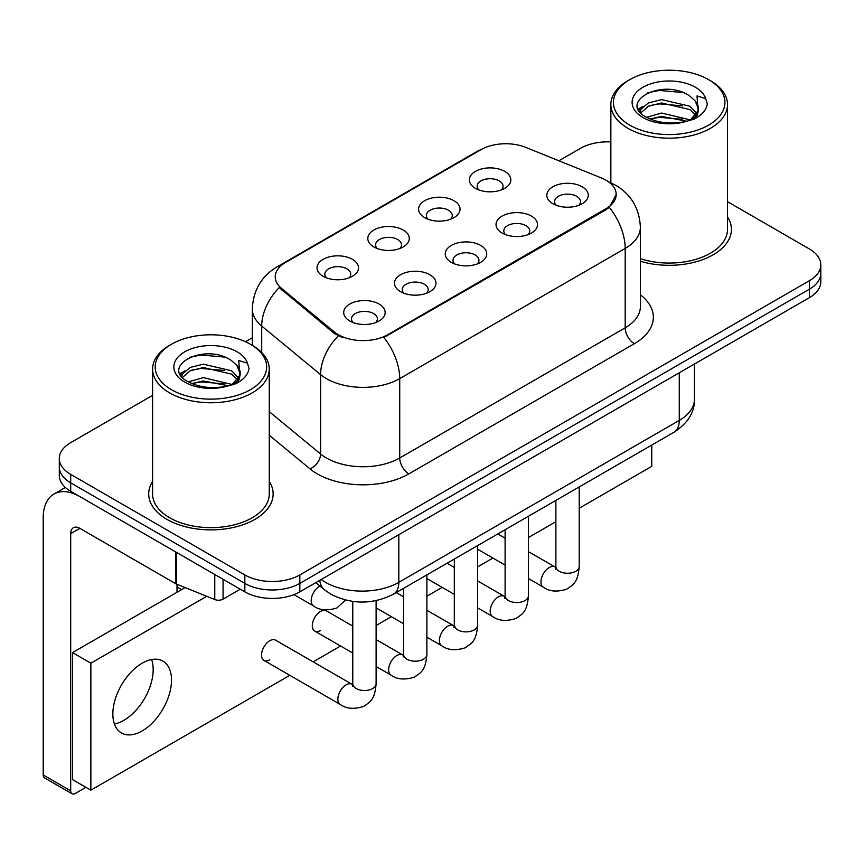 <?xml version="1.0" encoding="UTF-8"?>
<svg xmlns="http://www.w3.org/2000/svg" width="864" height="864" viewBox="0 0 864 864"><rect width="100%" height="100%" fill="white"/><g stroke="black" fill="none" stroke-linecap="round" stroke-linejoin="round"><path stroke-width="1.3" d="M424.656 217.642L424.656 217.642A20.736 11.977 180 0 1 424.656 200.707A20.736 11.977 180 0 1 453.989 200.707A20.736 11.977 180 0 1 453.989 217.642A20.736 11.977 180 0 1 424.656 217.642M450.587 219.229A12.96 7.484 0 0 0 452.282 215.525A12.96 7.484 0 0 0 448.481 210.233A12.96 7.484 0 0 0 434.365 208.613A12.96 7.484 0 0 0 426.362 215.525A12.96 7.484 0 0 0 428.058 219.229M373.885 246.953L373.885 246.953A20.736 11.977 180 0 1 373.885 230.018A20.736 11.977 180 0 1 403.207 230.018A20.736 11.977 180 0 1 403.207 246.953A20.736 11.977 180 0 1 373.885 246.953M399.805 248.54A12.96 7.484 0 0 0 401.512 244.836A12.96 7.484 0 0 0 397.71 239.544A12.96 7.484 0 0 0 383.584 237.924A12.96 7.484 0 0 0 375.581 244.836A12.96 7.484 0 0 0 377.287 248.54M323.104 276.275L323.104 276.275A20.736 11.977 180 0 1 323.104 259.34A20.736 11.977 180 0 1 352.436 259.34A20.736 11.977 180 0 1 352.436 276.275A20.736 11.977 180 0 1 323.104 276.275M349.034 277.862A12.96 7.484 0 0 0 350.73 274.158A12.96 7.484 0 0 0 346.939 268.866A12.96 7.484 0 0 0 332.813 267.235A12.96 7.484 0 0 0 324.81 274.158A12.96 7.484 0 0 0 326.506 277.862M475.427 188.33L475.427 188.33A20.736 11.977 180 0 1 475.427 171.396A20.736 11.977 180 0 1 504.76 171.396A20.736 11.977 180 0 1 504.76 188.33A20.736 11.977 180 0 1 475.427 188.33M501.358 189.918A12.96 7.484 0 0 0 503.053 186.214A12.96 7.484 0 0 0 499.262 180.922A12.96 7.484 0 0 0 485.136 179.291A12.96 7.484 0 0 0 477.133 186.214A12.96 7.484 0 0 0 478.829 189.918M502.103 233.042L502.103 233.042A20.736 11.977 180 0 1 502.103 216.108A20.736 11.977 180 0 1 531.436 216.108A20.736 11.977 180 0 1 531.436 233.042A20.736 11.977 180 0 1 502.103 233.042M528.034 234.63A12.96 7.484 0 0 0 529.729 230.926A12.96 7.484 0 0 0 525.928 225.634A12.96 7.484 0 0 0 511.801 224.003A12.96 7.484 0 0 0 503.809 230.926A12.96 7.484 0 0 0 505.505 234.63M451.321 262.354L451.321 262.354A20.736 11.977 180 0 1 451.321 245.419A20.736 11.977 180 0 1 480.654 245.419A20.736 11.977 180 0 1 480.654 262.354A20.736 11.977 180 0 1 451.321 262.354M477.252 263.941A12.96 7.484 0 0 0 478.948 260.237A12.96 7.484 0 0 0 475.157 254.945A12.96 7.484 0 0 0 461.03 253.325A12.96 7.484 0 0 0 453.028 260.237A12.96 7.484 0 0 0 454.723 263.941M400.55 291.665L400.55 291.665A20.736 11.977 180 0 1 400.55 274.73A20.736 11.977 180 0 1 429.883 274.73A20.736 11.977 180 0 1 429.883 291.665A20.736 11.977 180 0 1 400.55 291.665M426.481 293.252A12.96 7.484 0 0 0 428.177 289.548A12.96 7.484 0 0 0 424.386 284.256A12.96 7.484 0 0 0 410.26 282.636A12.96 7.484 0 0 0 402.257 289.548A12.96 7.484 0 0 0 403.952 293.252M349.78 320.987L349.78 320.987A20.736 11.977 180 0 1 349.78 304.052A20.736 11.977 180 0 1 379.102 304.052A20.736 11.977 180 0 1 379.102 320.987A20.736 11.977 180 0 1 349.78 320.987M375.7 322.574A12.96 7.484 0 0 0 377.406 318.87A12.96 7.484 0 0 0 373.604 313.578A12.96 7.484 0 0 0 359.478 311.958A12.96 7.484 0 0 0 351.475 318.87A12.96 7.484 0 0 0 353.182 322.574M552.874 203.72L552.874 203.72A20.736 11.977 180 0 1 552.874 186.786A20.736 11.977 180 0 1 582.206 186.786A20.736 11.977 180 0 1 582.206 203.72A20.736 11.977 180 0 1 552.874 203.72M578.804 205.308A12.96 7.484 0 0 0 580.5 201.604A12.96 7.484 0 0 0 576.709 196.312A12.96 7.484 0 0 0 562.583 194.692A12.96 7.484 0 0 0 554.58 201.604A12.96 7.484 0 0 0 556.276 205.308M601.268 177.908A34.992 20.207 180 0 1 605.945 180.176A34.992 20.207 180 0 1 616.194 194.465A34.992 20.207 180 0 1 605.945 208.753L387.806 334.692A34.992 20.207 180 0 1 334.4 331.992L281.556 288.414A34.992 20.207 180 0 1 275.227 276.826A34.992 20.207 180 0 1 285.476 262.537L480.978 149.666A34.992 20.207 180 0 1 525.798 147.398L601.268 177.908M152.593 481.464A62.219 35.921 0 0 0 148.705 493.96A62.219 35.921 0 0 0 166.936 519.361A62.219 35.921 0 0 0 234.727 527.148A62.219 35.921 0 0 0 273.143 493.96A62.219 35.921 0 0 0 269.255 481.464A62.219 35.921 0 0 1 273.143 493.96A62.219 35.921 0 0 1 234.727 527.148A62.219 35.921 0 0 1 166.936 519.361A62.219 35.921 0 0 1 148.705 493.96A62.219 35.921 0 0 1 152.593 481.464M616.194 194.465L609.336 207.328L605.945 209.79L383.875 337.5A45.371 26.19 60 0 1 399.73 378.605A51.851 29.938 180 0 1 326.408 378.605A51.851 29.938 180 0 1 320.598 374.609L261.716 326.063A51.851 29.938 180 0 1 252.331 308.891L252.331 345.373M152.593 395.356L70.697 442.638A38.88 22.453 0 0 0 59.303 458.514L59.303 475.448A38.88 22.453 0 0 0 70.697 491.314L244.836 591.851L244.836 583.394A38.88 22.453 0 0 0 299.83 583.394L809.406 289.181A38.88 22.453 0 0 0 820.8 273.305A38.88 22.453 0 0 1 809.406 289.181L299.83 583.394A38.88 22.453 0 0 1 244.836 583.394L70.697 482.846L244.836 583.394L244.836 574.927A38.88 22.453 0 0 0 299.83 574.927L809.406 280.714A38.88 22.453 0 0 0 820.8 264.838A38.88 22.453 0 0 0 809.406 248.972L727.51 201.679M59.303 466.981A38.88 22.453 0 0 0 70.697 482.846A38.88 22.453 0 0 1 59.303 466.981M342.263 337.5L334.4 333.526L279.202 287.561A45.371 30.337 129.5 0 0 261.716 326.063L261.716 352.523M640.375 261.23A62.219 35.921 0 0 0 731.398 229.392A62.219 35.921 0 0 0 727.51 216.886A62.219 35.921 0 0 1 731.398 229.392A62.219 35.921 0 0 1 640.375 261.23M610.859 141.923A38.88 22.453 0 0 0 580.284 148.424L558.889 160.78M252.331 337.77L245.484 341.723M59.303 458.514A38.88 22.453 0 0 0 70.697 474.379L244.836 574.927M244.836 591.851A38.88 22.453 0 0 0 299.83 591.851L809.406 297.648A38.88 22.453 0 0 0 820.8 281.772L820.8 264.838M123.854 720.338A41.472 23.944 120 0 0 151.621 659.545A41.472 23.944 120 0 1 123.854 720.338A41.472 23.944 120 0 1 114.415 723.989A41.472 23.944 120 0 0 123.854 720.338M223.063 579.29L223.063 599.13L240.257 589.205M175.694 551.934L79.866 496.606A51.851 29.938 -120 0 0 53.935 494.046A51.851 29.938 -120 0 0 43.2 517.774L43.2 774.943L70.697 790.819L70.697 533.65A12.96 7.484 60 0 1 73.375 527.72A12.96 7.484 60 0 1 79.866 528.358L175.694 583.686L175.694 551.934A6.48 3.737 0 0 0 176.558 552.355M70.697 790.819A6.48 3.737 120 0 0 72.036 793.789L44.539 777.913A6.48 3.737 -60 0 1 43.2 774.943M72.036 793.789A6.48 3.737 120 0 0 75.276 793.465L85.914 787.331M177.012 592.283L177.012 584.291M223.063 599.13A6.48 3.737 180 0 1 214.769 599.551L176.558 584.107A6.48 3.737 180 0 1 175.694 583.686M640.375 258.671A58.331 33.674 0 0 0 727.51 229.392L727.51 104.512A58.331 33.674 0 0 0 710.424 80.698L708.599 79.639A55.739 32.173 0 0 0 629.77 79.639A55.739 32.173 0 0 0 629.77 125.14A55.739 32.173 0 0 0 708.599 125.15A55.739 32.173 0 0 0 708.599 79.639L710.424 80.698M629.77 79.639L627.944 80.698A58.331 33.674 0 0 0 610.859 104.512A58.331 33.674 0 0 0 627.944 128.315A58.331 33.674 0 0 0 691.502 135.616A58.331 33.674 0 0 0 727.51 104.512M698.058 110.754L698.479 108.745A29.3 16.913 0 0 0 695.174 100.926L689.926 96.142C662.915 77.036 617.911 101.974 645.7 116.791C657.04 122.936 670.442 124.502 685.908 121.5L694.138 119.102C702.043 115.042 706.439 109.966 707.303 103.885L705.683 98.636L697.021 95.915L698.047 110.754L690.898 119.383M646.564 117.299L661.597 113.044L690.206 119.88M682.646 119.318L659.297 117.32L650.02 118.994L661.597 116.402L686.956 121.273M639.997 111.866L640.883 109.328L648.464 102.87L661.597 99.608L689.904 106.229L696.708 113.314M640.807 112.828L648.464 106.229L661.597 102.967L689.904 109.588L695.585 114.912M695.174 100.926L698.468 109.145M698.479 109.555L697.486 114.728L695.228 118.53M638.312 109.037L643.28 106.261M647.816 92.761L659.297 90.439L682.938 92.524M638.95 110.3L641.034 109.058M649.976 105.57L659.297 103.874L682.646 105.883M171.515 344.218L169.679 345.276A58.331 33.674 0 0 0 152.593 369.079L152.593 493.96A58.331 33.674 0 0 0 169.679 517.774A58.331 33.674 0 0 0 233.248 525.074A58.331 33.674 0 0 0 269.255 493.96L269.255 369.079A58.331 33.674 0 0 0 252.169 345.276L250.333 344.218A55.739 32.173 0 0 0 171.515 344.218A55.739 32.173 0 0 0 171.515 389.718A55.739 32.173 0 0 0 250.333 389.718A55.739 32.173 0 0 0 250.333 344.218L252.169 345.276M152.593 369.079A58.331 33.674 0 0 0 169.679 392.893A58.331 33.674 0 0 0 233.248 400.194A58.331 33.674 0 0 0 269.255 369.079M239.792 375.332L240.224 373.313A29.3 16.913 0 0 0 236.909 365.504L231.671 360.72C204.66 341.615 159.656 366.552 187.434 381.37C198.785 387.515 212.188 389.081 227.642 386.068L235.872 383.67C243.788 379.609 248.173 374.544 249.048 368.464L247.428 363.215L238.766 360.493L239.782 375.322L232.632 383.962M188.298 381.877L203.342 377.622L231.952 384.448M224.381 383.897L201.031 381.888L191.754 383.573L203.342 380.981L228.69 385.841M181.732 376.434L182.617 373.907L190.21 367.438L203.342 364.176L231.638 370.796L238.453 377.892M182.542 377.406L190.21 370.796L203.342 367.546L231.638 374.155L237.319 379.48M236.909 365.504L240.203 373.723M240.224 374.134L239.231 379.296L236.974 383.108M180.058 373.615L185.015 370.829M189.551 357.34L201.031 355.007L224.683 357.102M180.684 374.868L182.768 373.626M191.722 370.138L201.031 368.453L224.381 370.451M376.11 600.653L376.11 683.77C374.782 700.218 370.04 701.978 363.517 706.471C353.884 709.452 346.14 708.782 340.276 704.462A11.664 6.739 -60 0 1 338.494 695.11A11.664 6.739 -60 0 1 346.108 684.828A11.664 6.739 -60 0 1 346.626 684.547A11.664 6.739 -60 0 1 351.94 684.256L275.594 640.17A11.664 6.739 120 0 0 269.762 640.753A11.664 6.739 120 0 0 262.148 651.035A11.664 6.739 120 0 0 263.93 660.377A11.664 6.739 120 0 0 269.762 659.804M352.771 626.108L326.376 610.859A11.664 6.739 120 0 0 320.544 611.442A11.664 6.739 120 0 0 312.919 621.713A11.664 6.739 120 0 0 314.701 631.066A11.664 6.739 120 0 0 320.544 630.482M142.182 730.922A41.472 23.944 120 0 0 169.279 694.364A41.472 23.944 120 0 0 162.918 661.133A41.472 23.944 120 0 0 142.182 663.185A41.472 23.944 120 0 0 115.085 699.743A41.472 23.944 120 0 0 121.446 732.974A41.472 23.944 120 0 0 142.182 730.922M579.204 508.237L651.769 466.344L651.769 445.057M206.712 596.3L90.86 663.185L90.86 790.182L289.807 675.324M313.146 661.856L340.589 646.002M376.11 625.504L391.36 616.691M426.881 596.182L442.141 587.38M477.652 566.87L492.912 558.058M528.433 537.559L555.876 521.705M185.155 587.585L72.533 652.601L72.533 779.598L90.86 790.182M90.86 663.185L72.533 652.601M387.806 334.692L387.806 335.729M334.4 331.992L334.4 333.526M281.556 288.414L281.556 289.948M605.945 208.753L605.945 209.79M640.375 294.775A64.811 37.411 180 0 1 634.36 343.688L408.888 473.861A12.96 7.484 60 0 1 399.73 457.985L625.19 327.812A51.851 29.938 0 0 0 640.375 306.644L640.375 227.275A51.851 29.938 180 0 1 625.19 248.432A45.371 26.19 -120 0 0 609.336 207.328M408.888 473.861A64.811 37.411 180 0 1 317.239 473.861A64.811 37.411 180 0 1 309.982 468.86L269.255 435.272M338.267 335.923A45.371 30.337 129.5 0 0 320.598 374.609L320.598 453.989A51.851 29.938 0 0 0 326.408 457.985A51.851 29.938 0 0 0 399.73 457.985L399.73 378.605L625.19 248.432L625.19 327.812A12.96 7.484 60 0 0 634.36 343.688M640.375 227.275C639.5 208.624 631.303 194.648 615.794 185.339L609.25 182.153A45.371 21.244 112 0 0 608.634 181.926M281.621 265.194A45.371 26.19 -120 0 0 276.912 266.954C261.403 276.275 253.217 290.25 252.331 308.891M276.912 266.954L477.166 151.34A45.371 26.19 60 0 1 480.611 149.882M299.83 574.927L299.83 591.851M809.406 280.714L809.406 297.648M70.697 474.379L70.697 491.314M269.255 411.653L320.598 453.989A12.96 8.672 -50.5 0 1 309.982 468.86M321.192 579.517A51.851 29.938 0 0 0 325.49 582.336A51.851 29.938 0 0 0 398.812 582.336L679.266 420.412A51.851 29.938 0 0 0 694.451 399.244C694.829 412.106 687.982 423.122 673.898 432.281L393.444 594.194A25.92 14.969 60 0 0 398.812 582.336L398.812 534.708M679.266 372.784L679.266 420.412A25.92 14.969 60 0 1 673.898 432.281M319.777 580.338A25.92 17.334 129.5 0 0 324.421 589.756L315.792 582.638M579.204 486.95L579.204 566.514A11.664 6.739 180 0 1 575.251 571.568A11.664 6.739 180 0 1 559.289 571.277A11.664 6.739 180 0 1 555.876 566.514L555.498 569.03L556.546 568.166M579.204 566.514C577.886 582.962 573.134 584.723 566.622 589.216C556.988 592.196 549.234 591.527 543.38 587.196A11.664 6.739 -60 0 1 541.588 577.854A11.664 6.739 -60 0 1 549.212 567.572A11.664 6.739 -60 0 1 549.731 567.292A11.664 6.739 -60 0 1 555.044 566.989L555.844 567.41M528.433 516.262L528.433 595.825A11.664 6.739 180 0 1 524.48 600.88A11.664 6.739 180 0 1 508.518 600.588A11.664 6.739 180 0 1 505.105 595.825L504.727 598.342L505.764 597.488M528.433 595.825C527.105 612.274 522.364 614.034 515.851 618.527C506.207 621.508 498.463 620.838 492.599 616.518A11.664 6.739 -60 0 1 490.817 607.165A11.664 6.739 -60 0 1 498.431 596.884A11.664 6.739 -60 0 1 498.949 596.603A11.664 6.739 -60 0 1 504.274 596.311L505.062 596.732M477.652 545.573L477.652 625.147A11.664 6.739 180 0 1 473.71 630.191A11.664 6.739 180 0 1 457.747 629.91A11.664 6.739 180 0 1 454.324 625.147L453.956 627.664L454.993 626.8M477.652 625.147C476.334 641.596 471.593 643.356 465.07 647.838C455.436 650.819 447.692 650.149 441.828 645.829A11.664 6.739 -60 0 1 440.035 636.476A11.664 6.739 -60 0 1 447.66 626.206A11.664 6.739 -60 0 1 448.178 625.925A11.664 6.739 -60 0 1 453.492 625.622L454.291 626.044M426.881 574.895L426.881 654.458A11.664 6.739 180 0 1 422.928 659.513A11.664 6.739 180 0 1 406.966 659.221A11.664 6.739 180 0 1 403.553 654.458L403.175 656.975L404.222 656.111M426.881 654.458C425.552 670.907 420.811 672.667 414.299 677.16C404.665 680.141 396.911 679.471 391.057 675.14A11.664 6.739 -60 0 1 389.264 665.798A11.664 6.739 -60 0 1 396.889 655.517A11.664 6.739 -60 0 1 397.408 655.236A11.664 6.739 -60 0 1 402.721 654.934L403.52 655.355M376.11 683.77A11.664 6.739 180 0 1 372.157 688.824A11.664 6.739 180 0 1 356.195 688.532A11.664 6.739 180 0 1 352.771 683.77L352.404 686.286L353.441 685.433M319.961 586.073L319.961 586.073A11.664 6.739 -60 0 0 319.442 586.354A11.664 6.739 -60 0 0 311.818 596.635A11.664 6.739 -60 0 0 313.61 605.988L293.954 594.637M70.697 533.65L79.866 528.358M176.558 552.442L176.558 584.107M214.769 599.551L214.769 574.495M705.683 98.636A37.076 21.406 0 0 0 695.401 87.253A37.076 21.406 0 0 0 642.967 87.253A37.076 21.406 0 0 0 642.967 117.526A37.076 21.406 0 0 0 685.908 121.5M690.53 120.323A29.3 16.913 0 0 0 698.436 109.696M247.428 363.215A37.076 21.406 0 0 0 237.146 351.832A37.076 21.406 0 0 0 184.702 351.832A37.076 21.406 0 0 0 184.702 382.104A37.076 21.406 0 0 0 227.642 386.068M232.276 384.901A29.3 16.913 0 0 0 240.181 374.274M477.166 151.34L485.492 147.474M609.25 182.153L608.569 181.872M393.444 594.194C372.578 604.681 351.724 604.681 330.858 594.194L324.421 589.756M694.451 399.244L694.451 364.025M543.38 587.196L528.433 578.567M505.105 565.099L477.652 549.256M555.876 500.418L555.876 566.514M555.044 566.989L528.433 551.632M505.105 538.164L497.804 533.941M492.599 616.518L477.652 607.889M454.324 594.41L426.881 578.567M505.105 529.729L505.105 595.825M504.274 596.311L477.652 580.943M454.324 567.475L447.023 563.263M441.828 645.829L426.881 637.2M403.553 623.732L376.11 607.889M454.324 559.051L454.324 625.147M453.492 625.622L426.881 610.254M403.553 596.786L396.252 592.574M391.057 675.14L376.11 666.511M352.771 653.044L314.701 631.066M403.553 588.362L403.553 654.458M402.721 654.934L376.11 639.576M340.276 704.462L263.93 660.377M352.771 601.43L352.771 683.77M351.94 684.256L352.739 684.677M177.012 587.002L181.591 589.637M313.61 605.988C319.356 610.286 327.1 610.956 336.852 607.997L345.589 600.059M53.935 494.046L65.34 487.458M610.859 182.833L610.859 104.512"/></g></svg>
